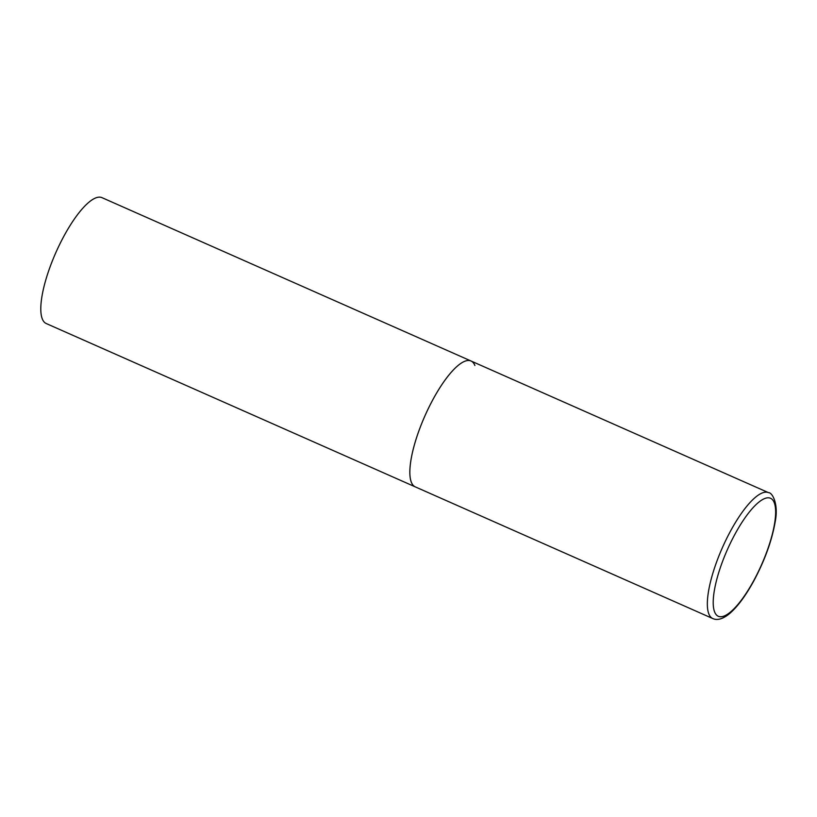 <?xml version="1.0" encoding="UTF-8"?>
<svg xmlns="http://www.w3.org/2000/svg" width="817" height="817" viewBox="0 0 817 817"><rect width="100%" height="100%" fill="white"/><g stroke="black" fill="none" stroke-linecap="round" stroke-linejoin="round"><path stroke-width="1.23" d="M433.112 399.217A68.832 19.914 113.9 0 0 415.291 486.881A68.832 19.914 -66.1 0 1 411.411 482.387A68.832 19.914 -66.1 0 1 428.894 407.397A68.832 19.914 -66.1 0 1 471.011 360.991A68.832 19.914 113.9 0 0 433.112 399.217M712.802 618.561C714.977 619.521 720.41 621.318 729.959 613.271C737.894 606.285 745.86 595.47 753.846 580.836C764.661 560.523 771.728 541.109 775.047 522.594C779.091 503.109 771.789 492.181 768.521 492.661A68.832 19.914 113.9 0 0 730.623 530.897A68.832 19.914 113.9 0 0 712.802 618.561L46.232 323.532A68.832 19.914 -66.1 0 1 42.351 319.038A68.832 19.914 -66.1 0 1 59.835 244.048A68.832 19.914 -66.1 0 1 101.951 197.643L471.011 360.991A68.832 19.914 -66.1 0 1 474.891 365.485M735.014 534.114A64.533 18.668 113.9 0 0 714.671 612.076A64.533 18.668 113.9 0 0 753.836 580.448A64.533 18.668 113.9 0 0 774.179 502.486A64.533 18.668 113.9 0 0 735.014 534.114M471.011 360.991L768.521 492.661"/></g></svg>
